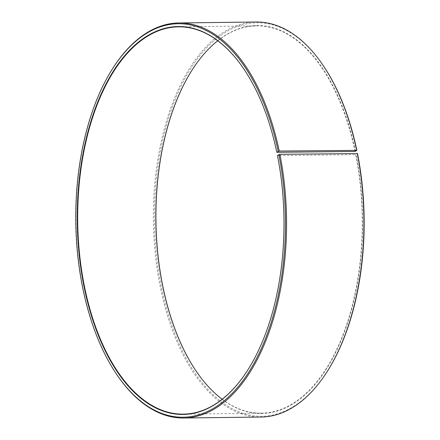 <?xml version="1.0" encoding="UTF-8"?>
<svg xmlns="http://www.w3.org/2000/svg" width="440" height="440" viewBox="0 0 440 440"><rect width="100%" height="100%" fill="white"/><g stroke="black" fill="none" stroke-linecap="round" stroke-linejoin="round"><path stroke-width="0.33" stroke-dasharray="2.2 1.65" d="M222.173 399.234A193.666 103.197 -90.7 0 0 261.415 413.166A193.666 103.197 -90.7 0 0 355.691 154.632L357.5 153.588M247.66 370.233A193.666 103.197 -90.7 0 0 247.737 370.111A193.666 103.197 -90.7 0 0 277.558 155.595L355.691 154.632M113.113 67.859A197.538 105.264 -90.7 0 0 83.347 289.9A197.538 105.264 -90.7 0 0 116.897 374.732M256.196 22A197.538 105.264 -90.7 0 0 160.694 288.948A197.538 105.264 -90.7 0 0 261.069 417.043M323.422 65.863A196.763 104.852 -90.7 0 0 196.306 60.264A196.763 104.852 -90.7 0 0 161.733 288.668A196.763 104.852 -90.7 0 0 327.195 371.536M195.982 370.87A193.974 103.367 -90.7 0 0 196.059 370.986A193.974 103.367 -90.7 0 0 320.656 377.498A193.974 103.367 -90.7 0 0 356.109 154.523M355.042 151.454A193.666 103.197 -90.7 0 0 256.636 25.867A193.666 103.197 -90.7 0 0 217.745 40.766M355.459 151.344A193.974 103.367 -90.7 0 0 192.34 69.647A193.974 103.367 -90.7 0 0 192.264 69.767M276.914 152.422A193.666 103.197 -90.7 0 0 244.019 69.251A193.666 103.197 -90.7 0 0 243.941 69.13M261.415 413.166L183.288 414.134M256.636 25.867L178.503 26.835"/><path stroke-width="0.66" d="M217.745 40.766A193.666 103.197 -90.7 0 0 192.187 69.889A193.666 103.197 -90.7 0 0 163.009 287.579A193.666 103.197 -90.7 0 0 195.899 370.75A193.666 103.197 -90.7 0 0 222.173 399.234M243.941 69.13A193.666 103.197 -90.7 0 0 178.503 26.835A193.666 103.197 -90.7 0 0 84.876 288.547A193.666 103.197 -90.7 0 0 183.288 414.134A193.666 103.197 -90.7 0 0 247.66 370.233M276.804 152.312L355.042 151.454L356.84 150.364L279.23 151.052L276.804 152.312A193.974 103.367 -90.7 0 0 243.859 69.014A193.974 103.367 -90.7 0 0 118.542 63.492A193.974 103.367 -90.7 0 0 84.458 288.657A193.974 103.367 -90.7 0 0 247.577 370.354A193.974 103.367 -90.7 0 0 277.453 155.496L279.884 154.291L357.5 153.588A196.763 104.852 -90.7 0 1 327.195 371.536L326.81 372.141A197.538 105.264 -90.7 0 0 357.231 153.335M278.19 151.333A196.763 104.852 -90.7 0 0 112.722 68.464A196.763 104.852 -90.7 0 0 83.078 289.636A196.763 104.852 -90.7 0 0 116.496 374.138A196.763 104.852 -90.7 0 0 242.88 380.743A196.763 104.852 -90.7 0 0 278.845 154.561M279.23 151.052A197.538 105.264 -90.7 0 0 178.849 22.957A197.538 105.264 -90.7 0 0 113.113 67.859L112.722 68.464M356.57 150.101A197.538 105.264 -90.7 0 0 323.02 65.269A197.538 105.264 -90.7 0 0 256.196 22L178.849 22.957M356.84 150.364A196.763 104.852 -90.7 0 0 323.422 65.863L323.02 65.269M192.264 69.767A193.974 103.367 -90.7 0 0 163.114 287.689A193.974 103.367 -90.7 0 0 195.982 370.87M116.496 374.138L116.897 374.732A197.538 105.264 -90.7 0 0 183.728 418L261.069 417.043A197.538 105.264 -90.7 0 0 326.81 372.141M183.728 418A197.538 105.264 -90.7 0 0 279.884 154.291"/></g></svg>
